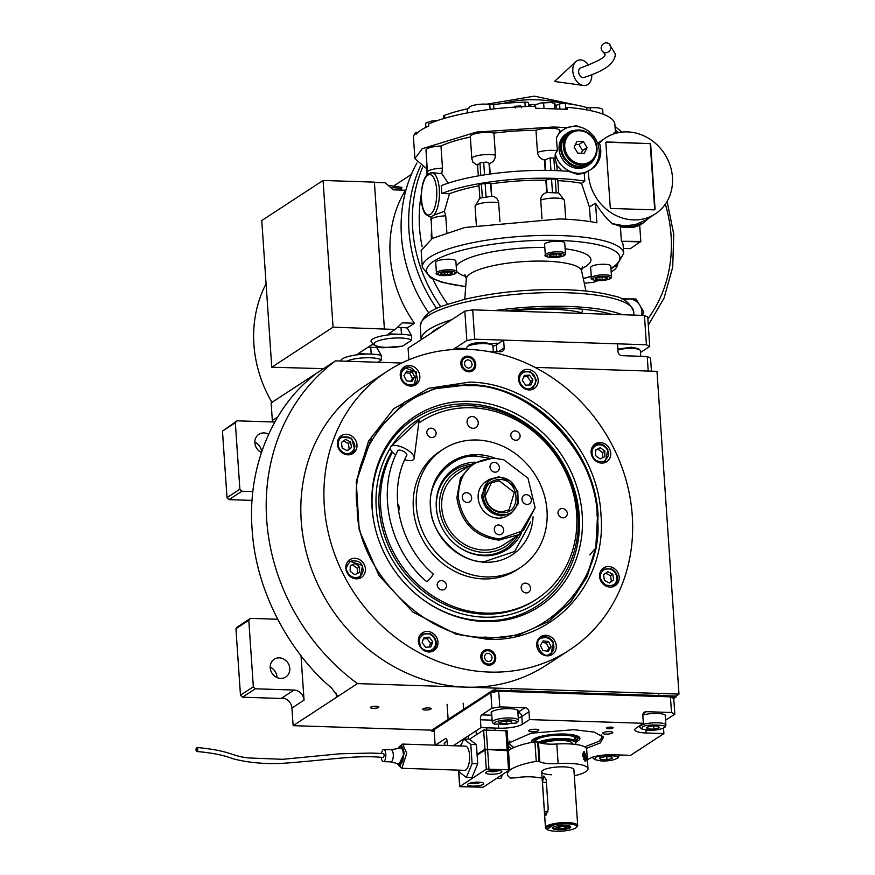 <?xml version="1.0" encoding="UTF-8"?>
<svg xmlns="http://www.w3.org/2000/svg" width="875" height="875" viewBox="0 0 875 875"><rect width="100%" height="100%" fill="white"/><g stroke="black" fill="none" stroke-linecap="round" stroke-linejoin="round"><path stroke-width="1.31" d="M272.322 421.969A10.095 9.023 56.8 0 0 272.333 420.514L271.13 402.916L335.453 360.872A203.864 182.273 56.8 0 0 357.448 683.605L678.989 694.083L656.983 371.339L534.964 367.369M301.011 655.714L304.041 700.131A10.095 9.023 -123.2 0 0 294.044 690.047L281.936 697.966A10.095 9.023 56.8 0 1 291.933 708.05L293.136 725.659L431.747 730.166L493.041 690.102L675.959 696.062L678.989 694.083M401.756 363.027L335.453 360.872M376.261 706.234A4.244 1.006 -3.9 0 1 378.897 706.989A4.244 1.006 -3.9 0 1 373.078 708.312A4.244 1.006 -3.9 0 1 370.442 707.569A4.244 1.006 -3.9 0 1 376.261 706.234M428.52 707.941A4.244 1.006 -3.9 0 1 431.156 708.695A4.244 1.006 -3.9 0 1 425.337 710.019A4.244 1.006 -3.9 0 1 422.702 709.264A4.244 1.006 -3.9 0 1 428.52 707.941M293.136 725.659L357.448 683.605M294.044 690.047L255.336 688.789L242.473 697.2L240.472 695.188L253.334 686.777L248.806 620.266L250.534 618.373L277.648 619.259M284.977 698.589L242.473 697.2M240.472 695.188L235.944 628.677L237.672 626.784L250.534 618.373M252.087 500.402L229.009 499.647L241.872 491.236L252.886 491.597M229.009 499.647L227.008 497.623L222.469 431.123L237.07 420.82L274.783 422.045M268.592 434.241A10.598 9.472 56.8 0 0 263.966 432.917A10.598 9.472 56.8 0 0 258.869 434.317A10.598 9.472 56.8 0 0 254.942 443.647A10.598 9.472 56.8 0 0 261.406 452.484M237.07 420.82L235.331 422.713L239.87 489.223L241.872 491.236M336.306 693.23L336.58 697.255L337.28 695.713L331.373 687.816C291.834 654.719 255.85 593.742 252.109 529.167C247.034 464.516 274.969 407.236 310.286 378.459L315.35 374.073M279.3 657.858A10.598 9.472 56.8 0 0 274.203 659.258A10.598 9.472 56.8 0 0 270.78 670.655A10.598 9.472 56.8 0 0 280.7 678.398A10.598 9.472 56.8 0 0 285.797 676.998A10.598 9.472 56.8 0 0 289.22 665.591A10.598 9.472 56.8 0 0 279.3 657.858M253.334 686.777L255.336 688.789M276.959 677.523A10.598 9.472 56.8 0 0 270.178 667.144M235.944 628.677L248.806 620.266M261.603 451.905A10.598 9.472 56.8 0 0 254.844 442.203M227.008 497.623L239.87 489.223M222.469 431.123L235.331 422.713M469.514 382.134C534.953 382.495 597.964 446.042 600.961 514.686C607.337 583.439 552.727 643.169 487.047 639.253L456.006 634.156L412.869 612.052L378.984 575.597L359.188 529.944L356.256 481.556L368.583 441.087L393.717 408.734L428.728 388.292L469.514 382.134M356.18 482.202L372.159 435.936L404.972 401.866L434.908 388.402L468.103 384.541C532.809 384.902 595.131 447.748 598.095 515.638L596.4 547.302L587.125 576.691L570.828 601.967L548.559 621.502L518.623 634.966L485.439 638.827L455.295 633.938M594.737 549.139L589.728 554.761M387.166 371.306L364.087 386.4A166.523 148.892 56.8 0 0 310.253 565.556A166.523 148.892 56.8 0 0 466.2 687.148A166.523 148.892 56.8 0 0 546.317 665.164L569.395 650.081A166.523 148.892 56.8 0 0 623.23 470.914A166.523 148.892 56.8 0 0 467.283 349.322A166.523 148.892 56.8 0 0 387.166 371.306A166.523 148.892 56.8 0 0 333.331 550.473A166.523 148.892 56.8 0 0 489.278 672.066A166.523 148.892 56.8 0 0 569.395 650.081M467.742 356.169A8.072 7.219 -123.2 0 1 475.311 362.064A8.072 7.219 -123.2 0 1 472.697 370.748A8.072 7.219 -123.2 0 1 468.814 371.82A8.072 7.219 -123.2 0 1 461.256 365.925A8.072 7.219 -123.2 0 1 463.859 357.241A8.072 7.219 -123.2 0 1 467.742 356.169M487.747 649.567A8.072 7.219 -123.2 0 1 495.305 655.462A8.072 7.219 -123.2 0 1 492.702 664.147A8.072 7.219 -123.2 0 1 488.819 665.219A8.072 7.219 -123.2 0 1 481.25 659.323A8.072 7.219 -123.2 0 1 483.864 650.639A8.072 7.219 -123.2 0 1 487.747 649.567M527.68 369.392A10.598 9.472 56.8 0 0 522.583 370.792A10.598 9.472 56.8 0 0 519.159 382.2A10.598 9.472 56.8 0 0 529.08 389.933A10.598 9.472 56.8 0 0 534.177 388.533A10.598 9.472 56.8 0 0 537.6 377.136A10.598 9.472 56.8 0 0 527.68 369.392M600.228 442.564A10.598 9.472 56.8 0 0 595.131 443.953A10.598 9.472 56.8 0 0 591.708 455.361A10.598 9.472 56.8 0 0 601.628 463.094A10.598 9.472 56.8 0 0 606.725 461.694A10.598 9.472 56.8 0 0 610.148 450.297A10.598 9.472 56.8 0 0 600.228 442.564M608.683 566.552A10.598 9.472 56.8 0 0 603.586 567.952A10.598 9.472 56.8 0 0 600.152 579.359A10.598 9.472 56.8 0 0 610.083 587.092A10.598 9.472 56.8 0 0 615.18 585.692A10.598 9.472 56.8 0 0 618.603 574.295A10.598 9.472 56.8 0 0 608.683 566.552M545.803 635.305A10.598 9.472 56.8 0 0 540.706 636.705A10.598 9.472 56.8 0 0 537.283 648.112A10.598 9.472 56.8 0 0 547.203 655.845A10.598 9.472 56.8 0 0 552.3 654.445A10.598 9.472 56.8 0 0 555.734 643.048A10.598 9.472 56.8 0 0 545.803 635.305M427.481 631.455A10.598 9.472 56.8 0 0 422.384 632.855A10.598 9.472 56.8 0 0 418.961 644.252A10.598 9.472 56.8 0 0 428.881 651.995A10.598 9.472 56.8 0 0 433.978 650.595A10.598 9.472 56.8 0 0 437.402 639.188A10.598 9.472 56.8 0 0 427.481 631.455M354.933 558.294A10.598 9.472 56.8 0 0 349.836 559.694A10.598 9.472 56.8 0 0 346.413 571.091A10.598 9.472 56.8 0 0 356.333 578.834A10.598 9.472 56.8 0 0 361.43 577.434A10.598 9.472 56.8 0 0 364.853 566.027A10.598 9.472 56.8 0 0 354.933 558.294M346.478 434.295A10.598 9.472 56.8 0 0 341.381 435.695A10.598 9.472 56.8 0 0 337.958 447.092A10.598 9.472 56.8 0 0 347.878 454.836A10.598 9.472 56.8 0 0 352.975 453.436A10.598 9.472 56.8 0 0 356.398 442.028A10.598 9.472 56.8 0 0 346.478 434.295M409.358 365.542A10.598 9.472 56.8 0 0 404.25 366.942A10.598 9.472 56.8 0 0 400.827 378.339A10.598 9.472 56.8 0 0 410.758 386.083A10.598 9.472 56.8 0 0 415.855 384.683A10.598 9.472 56.8 0 0 419.278 373.286A10.598 9.472 56.8 0 0 409.358 365.542M473.058 428.291A6.059 5.414 56.8 0 0 475.967 427.492A6.059 5.414 56.8 0 0 477.925 420.984A6.059 5.414 56.8 0 0 472.259 416.555A6.059 5.414 56.8 0 0 469.35 417.353A6.059 5.414 56.8 0 0 467.392 423.872A6.059 5.414 56.8 0 0 473.058 428.291M533.072 516.786A55.508 49.634 -123.2 0 1 512.061 554.925A55.508 49.634 -123.2 0 1 460.042 554.728A55.508 49.634 -123.2 0 1 430.358 506.8A55.508 49.634 -123.2 0 1 451.314 462.011A55.508 49.634 -123.2 0 1 494.703 458.073M418.753 423.008A105.973 94.752 -123.2 0 1 419.158 422.734L420.678 421.75A105.973 94.752 56.8 0 1 519.98 422.144A105.973 94.752 56.8 0 1 576.647 513.636A105.973 94.752 -123.2 0 1 536.637 599.145A105.973 94.752 -123.2 0 1 437.336 598.752A105.973 94.752 -123.2 0 1 380.669 507.259A105.973 94.752 56.8 0 1 392.459 452.211M420.678 421.75A105.973 94.752 56.8 0 0 418.742 423.052M547.017 510.595A70.645 63.164 -123.2 0 1 520.341 567.602A70.645 63.164 -123.2 0 1 454.136 567.339A70.645 63.164 -123.2 0 1 416.358 506.341A70.645 63.164 56.8 0 1 443.034 449.334A70.645 63.164 56.8 0 1 509.228 449.597A70.645 63.164 56.8 0 1 547.017 510.595M520.341 567.602L517.311 569.581A70.645 63.164 -123.2 0 1 451.117 569.319A70.645 63.164 -123.2 0 1 413.328 508.32A70.645 63.164 56.8 0 1 440.005 451.314L443.034 449.334M510.792 435.433A5.042 4.517 56.8 0 0 520.122 435.739A5.042 4.517 56.8 0 0 510.792 435.433M426.803 432.698A5.042 4.517 56.8 0 0 436.133 433.005A5.042 4.517 56.8 0 0 426.803 432.698M398.508 510.902A5.042 4.517 56.8 0 0 397.709 504.339M437.194 585.156A5.042 4.517 56.8 0 0 446.523 585.462A5.042 4.517 56.8 0 0 437.194 585.156M521.183 587.891A5.042 4.517 56.8 0 0 530.523 588.197A5.042 4.517 56.8 0 0 523.086 583.822A5.042 4.517 56.8 0 0 521.183 587.891M557.988 513.034A5.042 4.517 56.8 0 0 567.317 513.33A5.042 4.517 56.8 0 0 557.988 513.034M597.067 515.342C598.194 453.338 527.527 382.08 468.573 385.766C408.866 378.219 347.616 445.178 357.219 507.533C356.103 569.538 426.759 640.795 485.712 637.109C545.431 644.656 606.67 577.697 597.067 515.342M548.253 621.698L570.402 602.153L586.589 576.92L595.82 547.597L597.483 516.031C594.53 448.153 532.208 385.295 467.491 384.934L434.47 388.752L404.666 402.073M484.652 621.534A113.619 101.587 56.8 0 0 582.214 514.861A113.619 101.587 56.8 0 0 469.634 401.341A113.619 101.587 -123.2 0 0 375.288 528.445A113.619 101.587 -123.2 0 0 420.7 597.92A113.619 101.587 -123.2 0 0 484.652 621.534M375.364 528.773A111.902 100.056 -123.2 0 1 468.377 403.9A111.902 100.056 -123.2 0 1 579.25 515.703A111.902 100.056 -123.2 0 1 483.164 620.78A111.902 100.056 -123.2 0 1 420.427 597.712M390.37 448.077A109.123 97.562 -123.2 0 0 390.961 557.331A109.123 97.562 -123.2 0 0 484.356 617.181A109.123 97.562 56.8 0 0 578.047 514.719A109.123 97.562 56.8 0 0 469.941 405.694A109.123 97.562 -123.2 0 0 391.902 445.659M391.891 451.544A105.973 94.752 -123.2 0 0 393.958 556.927A105.973 94.752 -123.2 0 0 484.148 614.13A105.973 94.752 56.8 0 0 535.128 600.141L536.637 599.145M596.17 445.408C592.08 447.956 591.019 451.73 592.977 456.717C594.464 460.655 598.194 462.153 604.177 461.234C608.606 457.242 609.667 453.48 607.37 449.925C604.494 445.375 600.764 443.866 596.17 445.408M603.269 463.006L605.238 462.066L607.895 449.761C604.647 444.533 600.403 442.816 595.164 444.631L592.55 446.6M604.811 456.706L604.887 451.095L600.261 447.716L595.536 449.936L595.448 455.547L600.086 458.938L604.811 456.706M604.887 451.095L602.623 452.583L597.986 449.192L595.525 450.352M602.547 457.778L602.623 452.583M600.261 447.716L597.986 449.192M611.559 569.636C606.736 567.777 603.192 569.045 600.928 573.442C599.102 576.855 600.688 580.705 605.686 585.003C611.822 586.327 615.366 585.058 616.317 581.197C617.597 576.319 616.011 572.458 611.559 569.636M611.723 587.005L613.692 586.064L616.908 582.028C618.417 576.461 616.623 572.075 611.516 568.881L602.645 569.166L600.994 570.598M609.481 582.958L613.67 579.862L612.817 574.219L607.775 571.681L603.575 574.777L604.428 580.409L609.481 582.958M613.67 579.862L611.395 581.35L610.542 575.706L605.653 573.245M609.328 582.881L611.395 581.35M612.817 574.219L610.542 575.706M402.106 379.706C404.972 384.256 408.702 385.766 413.295 384.223C423.27 382.998 412.42 361.55 405.289 368.397C401.209 370.945 400.148 374.719 402.106 379.706M412.388 385.984L414.367 385.055L416.719 372.203L404.294 367.609L401.669 369.589M412.07 371.788L406.667 371.12L403.9 375.637L406.525 380.833L411.928 381.5L414.695 376.972L412.07 371.788L409.806 373.264L405.661 372.75M414.695 376.972L412.431 378.459L409.806 373.264M410.659 381.347L412.431 378.459M358.881 576.964C362.961 574.416 364.033 570.653 362.075 565.655C360.588 561.728 356.858 560.219 350.875 561.137C346.445 565.13 345.384 568.903 347.681 572.447C350.547 577.008 354.288 578.517 358.881 576.964M357.973 578.736L359.942 577.795L362.6 565.491L348.895 560.908L347.255 562.33M350.241 565.677L350.153 571.288L354.791 574.667L359.516 572.436L359.592 566.825L354.966 563.445L350.241 565.677M354.966 563.445L350.23 566.092M359.592 566.825L357.328 568.312L352.691 564.933M357.252 573.508L357.328 568.312M552.945 642.677C550.069 638.116 546.339 636.617 541.745 638.159C531.781 639.373 542.631 660.833 549.752 653.986C553.842 651.438 554.903 647.664 552.945 642.677M548.844 655.758L550.823 654.817L553.47 642.513C550.222 637.273 545.978 635.567 540.75 637.372L538.125 639.352M542.97 650.595L548.373 651.263L551.152 646.734L548.527 641.55L543.123 640.883L540.345 645.4L542.97 650.595M548.527 641.55L546.252 643.027L542.117 642.523M551.152 646.734L548.877 648.222L546.252 643.027M547.116 651.109L548.877 648.222M519.936 376.283C518.645 381.161 520.231 385.022 524.683 387.844C528.15 390.119 531.694 388.85 535.314 384.038C535.948 377.727 534.362 373.866 530.556 372.477C525.733 370.628 522.189 371.897 519.936 376.283M530.72 389.845L532.689 388.905L536.441 380.155L530.513 371.722L521.642 372.006L520.002 373.439M532.952 379.848L529.55 375.112L524.212 375.43L522.288 380.483L525.689 385.208L531.027 384.891L532.952 379.848L530.688 381.325L527.275 376.6L523.688 376.819M529.55 375.112L527.275 376.6M529.288 384.989L530.688 381.325M343.481 452.747C348.305 454.595 351.848 453.327 354.113 448.941C355.939 445.528 354.353 441.667 349.366 437.369C343.23 436.056 339.686 437.325 338.734 441.175C337.444 446.064 339.03 449.914 343.481 452.747M349.519 454.738L351.488 453.808L354.714 449.761L351.652 438.233L340.452 436.909L338.8 438.342M345.57 439.414L341.381 442.509L342.234 448.153L347.277 450.702L351.466 447.606L350.613 441.962L345.57 439.414M350.613 441.962L348.348 443.45L343.448 440.978M351.466 447.606L349.202 449.083L348.348 443.45M347.123 450.625L349.202 449.083M435.116 646.1C436.395 641.211 434.82 637.361 430.369 634.528C426.891 632.264 423.347 633.533 419.738 638.334C419.103 644.656 420.678 648.506 424.484 649.906C429.308 651.755 432.852 650.486 435.116 646.1M430.522 651.897L432.491 650.956L435.706 646.92C437.227 641.353 435.422 636.978 430.314 633.773L421.444 634.069L419.803 635.502M422.089 642.534L425.502 647.259L430.828 646.942L432.764 641.9L429.352 637.175L424.014 637.492L422.089 642.534M429.352 637.175L427.088 638.662L423.489 638.87M432.764 641.9L430.489 643.388L427.088 638.662M429.089 647.052L430.489 643.388M483.492 650.902A8.072 7.219 -123.2 0 1 486.992 650.059A8.072 7.219 56.8 0 1 494.473 655.725A8.072 7.219 56.8 0 1 492.308 664.388M488.742 664.092A6.913 6.18 -123.2 0 1 481.895 657.191A6.913 6.18 -123.2 0 1 487.823 650.705A6.913 6.18 56.8 0 1 494.67 657.606A6.913 6.18 56.8 0 1 488.742 664.092M487.998 653.286A4.244 3.795 56.8 0 0 488.556 661.5A4.244 3.795 56.8 0 0 487.998 653.286M463.488 357.492A8.072 7.219 56.8 0 1 466.987 356.661A8.072 7.219 -123.2 0 1 474.469 362.327A8.072 7.219 -123.2 0 1 472.314 370.989M467.819 357.295A6.913 6.18 -123.2 0 1 474.666 364.208A6.913 6.18 -123.2 0 1 468.738 370.694A6.913 6.18 56.8 0 1 461.891 363.781A6.913 6.18 56.8 0 1 467.819 357.295M468.562 368.102A4.244 3.795 56.8 0 0 468.005 359.888A4.244 3.795 56.8 0 0 468.562 368.102M482.88 495.523C484.695 506.844 491.028 513.231 501.878 514.686C524.836 516.578 522.145 477.116 499.341 477.52C488.644 478.275 483.164 484.269 482.88 495.523M481.567 495.742C483.481 507.653 490.153 514.38 501.561 515.911L511.273 513.242L518.142 503.902L517.803 491.531L510.398 481.086L498.903 476.788L489.191 479.456L481.567 495.742M501.747 512.728C492.034 511.427 486.369 505.717 484.75 495.589C485.002 485.516 489.902 480.145 499.472 479.478C519.87 479.117 522.277 514.423 501.747 512.728M501.298 511.995C492.166 510.77 486.828 505.4 485.297 495.863L491.4 482.836L499.166 480.703L514.292 492.494L509.064 509.863L501.298 511.995M458.314 497.317C462.262 521.916 476.022 535.784 499.581 538.934L523.37 530.589L535.139 507.719L527.997 478.198L503.814 459.812L494.08 458.216C470.838 459.845 458.916 472.883 458.314 497.317M503.814 459.812L493.27 457.997L472.872 463.586L460.414 478.067L456.87 497.798C460.895 522.823 474.895 536.933 498.87 540.148L519.269 534.548L535.139 507.719M467.294 502.491A5.042 4.517 56.8 0 0 471.352 496.398A5.042 4.517 56.8 0 0 464.198 493.38A5.042 4.517 56.8 0 0 467.294 502.491M499.297 534.756A5.042 4.517 56.8 0 0 503.355 528.664A5.042 4.517 56.8 0 0 496.202 525.645A5.042 4.517 56.8 0 0 499.297 534.756M527.023 504.438A5.042 4.517 56.8 0 0 531.081 498.345A5.042 4.517 56.8 0 0 523.928 495.327A5.042 4.517 56.8 0 0 527.023 504.438M495.031 472.172A5.042 4.517 56.8 0 0 499.089 466.08A5.042 4.517 56.8 0 0 491.936 463.061A5.042 4.517 56.8 0 0 495.031 472.172M489.191 479.456L485.778 481.677A20.18 18.047 56.8 0 0 479.259 503.398A20.18 18.047 56.8 0 0 498.159 518.131A20.18 18.047 56.8 0 0 507.872 515.473L511.273 513.242M489.027 458.095L477.345 456.302C452.32 453.141 426.661 481.195 430.686 507.325C430.216 533.312 459.823 563.172 484.531 561.619L514.686 551.48L530.775 521.959M476.514 455.667A55.508 49.634 56.8 0 0 450.472 462.569M475.245 462.175A48.267 43.159 -123.2 0 0 437.664 516.195A48.267 43.159 -123.2 0 0 456.958 545.705A48.267 43.159 -123.2 0 0 484.127 555.734A48.267 43.159 56.8 0 0 521.5 532.952M518.186 535.259A46.955 41.978 -123.2 0 1 482.978 555.155A46.955 41.978 -123.2 0 1 456.75 545.552M437.719 516.436A46.955 41.978 -123.2 0 1 471.789 464.297M468.617 466.375A44.811 40.064 -123.2 0 0 440.114 512.597A44.811 40.064 -123.2 0 0 483.897 552.388A44.811 40.064 56.8 0 0 515.003 537.337M472.872 463.586L457.745 473.484A42.394 37.898 -123.2 0 0 444.041 519.083A42.394 37.898 -123.2 0 0 483.733 550.036A42.394 37.898 56.8 0 0 504.131 544.447L519.269 534.548M466.791 348.534L455.109 348.152L452.955 349.562L466.834 340.484L464.833 311.15L472.708 309.848L644.427 315.438L647.752 317.1L649.753 346.445L646.428 344.772L474.709 339.183L466.834 340.484M492.942 346.369A18.167 4.32 176.1 0 0 496.442 344.827L496.912 351.619M648.222 371.055L647.227 356.508L622.027 355.688A4.036 3.609 -123.2 0 1 618.023 351.662L617.498 343.831L503.639 340.123L496.442 344.827M651.438 371.164L650.552 358.181L647.227 356.508M455.109 348.152L455.197 349.431M503.639 340.123L504.164 347.944A4.036 3.609 -123.2 0 1 500.708 351.739L487.102 351.302M617.848 349.059L631.488 347.233L638.258 348.633L639.92 350A13.125 3.117 -3.9 0 1 640.369 350.733L640.752 356.3M617.914 350.033A13.125 3.117 -3.9 0 1 632.198 348.403A13.125 3.117 -3.9 0 1 639.92 350M466.845 349.311L466.736 347.714A13.125 3.117 -3.9 0 1 467.075 346.927L469.077 344.914C472.358 343.23 477.334 342.409 484.028 342.431L490.798 343.831L492.461 345.188A13.125 3.117 -3.9 0 1 492.909 345.931L493.292 351.498M467.075 346.927A13.125 3.117 -3.9 0 1 467.688 346.423A13.125 3.117 -3.9 0 1 484.739 343.602A13.125 3.117 -3.9 0 1 492.461 345.188M507.981 743.356L531.048 733.217L573.847 729.673L594.18 732.102L603.586 737.198L600.327 742.93L586.392 748.366M602.973 736.258L599.047 741.245M512.903 747.119L508.331 742.711M435.137 745.139L434.087 729.663L490.842 692.562L498.706 691.261L670.425 696.85L673.761 698.523L674.822 714.164L671.497 712.502L670.425 696.85M490.842 692.562L491.903 708.214L481.688 714.886A4.036 1.531 91.9 0 0 480.441 719.786L480.977 727.617L498.706 728.197L498.52 725.397M435.4 745.15L445.364 738.631A4.036 1.531 91.9 0 1 445.769 738.511A4.036 1.531 91.9 0 1 447.147 741.552L447.42 745.544M453.261 745.73L480.977 727.617M498.706 691.261L499.778 706.913L491.903 708.214M499.778 706.913L524.967 707.733A4.036 3.609 -123.2 0 1 528.97 711.769L521.784 716.461A18.167 4.32 -3.9 0 1 518.273 718.003M643.092 713.781L646.297 711.681A4.036 3.609 -123.2 0 0 642.83 715.477L643.366 723.297L529.506 719.589L528.97 711.769M646.297 711.681L671.497 712.502M674.822 714.164L665.558 720.223M587.387 759.883L589.258 758.669A18.167 4.32 -3.9 0 1 612.872 754.764L630.602 755.333L663.895 733.567L663.512 727.934M447.136 741.344A13.628 3.237 176.1 0 0 444.216 743.597A13.628 3.237 176.1 0 0 444.773 744.439M611.045 727.125A3.336 0.787 176.1 0 0 606.473 728.175A3.336 0.787 176.1 0 0 608.552 728.766A3.336 0.787 176.1 0 0 613.123 727.716A3.336 0.787 176.1 0 0 611.045 727.125M663.895 733.567L646.166 732.998A18.167 4.32 -3.9 0 1 634.845 729.783A18.167 4.32 -3.9 0 1 636.18 728L643.366 723.297M529.506 719.589L522.32 724.292A18.167 4.32 -3.9 0 1 498.706 728.197M511.448 748.759L508.167 746.102M609.613 731.653A5.042 1.203 176.1 0 0 602.689 733.228A5.042 1.203 176.1 0 0 605.839 734.125A5.042 1.203 176.1 0 0 612.763 732.539A5.042 1.203 176.1 0 0 609.613 731.653M535.708 729.247A5.042 1.203 176.1 0 0 528.784 730.822A5.042 1.203 176.1 0 0 531.923 731.719A5.042 1.203 176.1 0 0 538.847 730.133A5.042 1.203 176.1 0 0 535.708 729.247M508.266 750.356A5.042 1.203 176.1 0 0 508.889 749.722A5.042 1.203 176.1 0 0 508.386 749.252M517.869 711.988A13.628 3.237 176.1 0 0 518.306 711.08A13.628 3.237 176.1 0 0 509.83 708.662A13.628 3.237 176.1 0 0 491.127 712.928A13.628 3.237 176.1 0 0 491.684 713.77M665.328 716.789A13.628 3.237 176.1 0 0 665.766 715.881A13.628 3.237 176.1 0 0 657.278 713.464A13.628 3.237 176.1 0 0 642.819 715.05M584.642 746.845L598.795 741.409L584.642 746.845L598.795 741.409L601.836 738.434L601.223 734.803M601.847 738.434L598.795 741.409L602.558 737.034A47.436 11.287 176.1 0 0 602.875 736.137A47.436 11.287 176.1 0 1 602.558 737.034A47.436 11.287 176.1 0 0 602.875 736.137M508.419 742.58A47.436 11.287 176.1 0 0 508.856 743.422A47.436 11.287 176.1 0 1 508.419 742.58A47.436 11.287 176.1 0 0 508.856 743.422L513.877 747.567M575.477 737.833A20.18 4.802 -3.9 0 1 575.422 737.909A20.18 4.802 -3.9 0 0 575.477 737.833A20.18 4.802 -3.9 0 1 575.422 737.909A20.18 4.802 -3.9 0 1 574.241 738.97A20.18 4.802 -3.9 0 0 575.422 737.909A20.18 4.802 -3.9 0 1 574.241 738.97M509.873 741.038L509.753 744.712L508.856 743.422L509.753 744.712L509.873 741.038L509.753 744.712M576.045 741.847A24.303 5.786 176.1 0 0 578.167 740.742A24.303 5.786 -3.9 0 0 579.731 737.712A24.303 5.786 -3.9 0 1 578.167 740.742A24.303 5.786 176.1 0 1 576.045 741.847A24.303 5.786 176.1 0 0 578.167 740.742A24.303 5.786 -3.9 0 0 579.731 737.712A24.303 5.786 -3.9 0 0 558.764 734.059A24.303 5.786 -3.9 0 0 533.214 739.277A24.303 5.786 176.1 0 0 531.552 740.994A24.303 5.786 176.1 0 1 533.214 739.277A24.303 5.786 -3.9 0 1 558.764 734.059A24.303 5.786 -3.9 0 1 579.731 737.712A24.303 5.786 -3.9 0 0 558.764 734.059A24.303 5.786 -3.9 0 0 533.214 739.277A24.303 5.786 176.1 0 0 531.552 740.994A24.303 5.786 176.1 0 0 531.683 742.372A24.303 5.786 176.1 0 1 531.552 740.994A24.303 5.786 176.1 0 0 531.683 742.372M533.87 741.956L532.711 740.677A23.384 5.567 -3.9 0 1 532.295 739.987A23.384 5.567 -3.9 0 0 532.711 740.677A23.384 5.567 -3.9 0 1 532.295 739.987M578.867 736.816A23.384 5.567 -3.9 0 1 578.55 737.559A23.384 5.567 -3.9 0 0 578.867 736.816A23.384 5.567 -3.9 0 1 578.55 737.559L577.205 739.506A21.875 5.206 -3.9 0 1 575.969 740.644A21.875 5.206 -3.9 0 0 577.205 739.506A21.875 5.206 -3.9 0 1 575.969 740.644M577.205 739.506A21.875 5.206 -3.9 0 0 561.673 734.606A21.875 5.206 -3.9 0 0 535.456 739.353A21.875 5.206 176.1 0 0 533.969 741.934A21.875 5.206 176.1 0 1 535.456 739.353A21.875 5.206 -3.9 0 1 561.673 734.606A21.875 5.206 -3.9 0 1 577.205 739.506L578.55 737.559L577.205 739.506A21.875 5.206 -3.9 0 0 561.673 734.606A21.875 5.206 -3.9 0 0 535.456 739.353A21.875 5.206 176.1 0 0 533.969 741.934M575.116 744.384A19.819 4.714 176.1 0 0 575.706 743.487L576.012 742.492A20.18 4.802 176.1 0 0 576.056 742.055L575.827 738.631A20.18 4.802 -3.9 0 0 559.388 735.044A20.18 4.802 -3.9 0 0 537.02 739.397A20.18 4.802 176.1 0 0 535.555 741.388A20.18 4.802 176.1 0 1 537.02 739.397A20.18 4.802 -3.9 0 1 559.388 735.044A20.18 4.802 -3.9 0 1 575.827 738.631A20.18 4.802 -3.9 0 0 559.388 735.044A20.18 4.802 -3.9 0 0 537.02 739.397A20.18 4.802 176.1 0 0 535.555 741.388L535.577 741.683M434.197 731.227L431.812 731.15L493.106 691.075L676.025 697.036L673.761 698.523M431.812 731.15L431.747 730.166M676.025 697.036L675.959 696.062M493.106 691.075L493.041 690.102M516.086 723.111C518.011 721.383 515.911 720.333 509.764 719.939C503.07 719.917 498.094 720.738 494.812 722.411L494.364 724.194L516.086 723.111L518.087 721.098A13.125 3.117 176.1 0 0 518.438 720.311A13.125 3.117 176.1 0 0 510.267 717.981A13.125 3.117 176.1 0 0 493.216 720.803A13.125 3.117 176.1 0 0 492.253 722.094A13.125 3.117 176.1 0 0 492.702 722.827L494.364 724.194M506.417 724.347L511.919 722.969L510.956 721.383L504.492 721.175L498.991 722.553L499.953 724.139L506.417 724.347L506.198 721.23M499.953 724.139L499.822 722.345M616.634 758.581C625.537 755.355 596.695 754.414 595.35 757.892L594.912 759.664L601.683 761.053C608.366 761.086 613.353 760.255 616.634 758.581L618.625 756.569A13.125 3.117 176.1 0 0 618.975 755.781A13.125 3.117 176.1 0 0 618.395 754.939M592.922 757.072A13.125 3.117 176.1 0 0 592.802 757.564A13.125 3.117 176.1 0 0 593.25 758.297L594.912 759.664M605.03 756.645L599.528 758.023L600.491 759.609L606.955 759.828L612.456 758.439L611.494 756.853L605.03 756.645M606.955 759.828L606.747 756.7M600.491 759.609L600.37 757.816M648.594 730.384C655.288 730.417 660.264 729.586 663.545 727.913L665.547 725.9A13.125 3.117 176.1 0 0 665.886 725.113A13.125 3.117 176.1 0 0 655.2 722.772A13.125 3.117 176.1 0 0 640.664 725.605A13.125 3.117 176.1 0 0 639.712 726.895A13.125 3.117 176.1 0 0 640.161 727.628L641.823 728.995L648.594 730.384M663.545 727.913C672.448 724.686 643.606 723.745 642.272 727.223L641.823 728.995M651.941 725.977L646.439 727.355L647.402 728.941L653.866 729.159L659.378 727.781L658.416 726.184L651.941 725.977M653.866 729.159L653.658 726.031M647.402 728.941L647.281 727.147M576.056 742.055A20.18 4.802 176.1 0 0 560.864 738.445A20.18 4.802 176.1 0 0 538.366 742.208M572.152 744.078L572.097 743.312A16.144 3.839 176.1 0 0 562.045 740.458A16.144 3.839 176.1 0 0 542.052 743.367M575.706 743.487A19.819 4.714 176.1 0 0 562.57 739.528A19.819 4.714 176.1 0 0 539.733 742.766M640.489 352.505L649.753 346.445M491.061 344.05A6.858 1.63 -3.9 0 1 498.356 343.241A6.858 1.63 -3.9 0 1 498.827 343.262M646.428 344.772L644.427 315.438M474.709 339.183L472.708 309.848M464.833 311.15L408.089 348.239L408.877 359.822M610.827 47.141A5.042 4.725 -53.2 0 0 603.75 43.575A5.042 4.725 -53.2 0 0 602.973 51.833A5.042 4.725 -53.2 0 0 610.827 47.141M602.973 51.833L605.041 54.272C601.989 54.261 614.72 55.048 580.77 67.889A5.042 3.489 72.5 0 0 578.648 72.1A5.042 3.489 72.5 0 0 583.811 77.514C594.114 74.298 602.022 70.667 607.523 66.62C613.2 61.972 615.727 57.619 615.114 53.583L609.022 43.75M588.623 65.155A13.125 9.078 72.5 0 0 575.848 61.666A13.125 9.078 72.5 0 0 572.808 71.148A13.125 9.078 72.5 0 0 583.341 85.444A13.125 9.078 72.5 0 0 591.795 74.747M406.788 455.306C387.264 491.531 398.978 544.819 433.212 573.978A5.042 0.667 131.5 0 1 431.102 577.358A5.042 0.667 131.5 0 1 427.077 581.361A5.042 0.667 131.5 0 1 426.53 581.547C389.025 549.544 376.086 491.247 397.797 450.723A5.042 2.013 -152.9 0 1 398.114 450.384A5.042 2.013 -152.9 0 1 403.703 451.489A5.042 2.013 -152.9 0 1 406.788 455.306A5.042 2.013 -152.9 0 1 406.47 455.656M404.72 459.659A13.125 5.228 -152.9 0 0 413.153 459.867A13.125 5.228 -152.9 0 0 414.192 458.27A13.125 5.228 -152.9 0 0 405.147 448.602A13.125 5.228 -152.9 0 0 391.431 446.163A13.125 5.228 -152.9 0 0 391.059 446.447A13.125 5.228 -152.9 0 0 395.708 455.098M542.445 782.348L544.447 811.694L545.923 815.314L548.231 809.211L546.23 779.877L543.802 776.048L542.445 782.348L546.405 782.48M555.986 831.25A15.137 3.598 176.1 0 0 576.363 827.422A15.137 3.598 176.1 0 0 567.328 823.834A15.137 3.598 176.1 0 0 549.598 826.142L546.656 826.077L546.667 828.056A15.137 3.598 176.1 0 0 547.072 829.423A15.137 3.598 176.1 0 0 555.986 831.25M576.363 827.422L577.27 826.438A16.144 3.839 176.1 0 0 577.697 825.464A16.144 3.839 176.1 0 0 567.645 822.609A16.144 3.839 176.1 0 0 546.656 826.077A16.144 3.839 176.1 0 0 545.475 827.663A16.144 3.839 176.1 0 0 546.033 828.57L547.072 829.423M550.43 826.164A8.072 3.062 -88.1 0 0 550.386 826.197A8.072 3.062 -88.1 0 0 548.997 828.133L551.917 826.219L549.598 826.142M548.997 828.133L546.667 828.056M570.052 827.816A9.078 2.166 176.1 0 0 570.719 826.919A9.078 2.166 176.1 0 0 563.314 825.3A9.078 2.166 176.1 0 0 553.252 827.269A9.078 2.166 176.1 0 0 552.595 828.155A9.078 2.166 176.1 0 0 559.989 829.773A9.078 2.166 176.1 0 0 570.052 827.816M568.652 827.772C569.964 826.623 568.575 825.934 564.495 825.683L554.367 828.483L558.819 829.391L568.652 827.772L570.106 826.219M553.098 827.378L554.367 828.483M557.047 827.991L559.913 828.68L564.517 828.231L566.267 827.094L563.402 826.394L558.797 826.842L557.047 827.991M559.913 828.68L559.781 826.755M564.517 828.231L564.408 826.645M565.447 253.564L564.725 242.998A10.095 2.406 176.1 0 0 558.436 241.216A10.095 2.406 176.1 0 0 544.589 244.377L545.311 254.931C544.02 256.08 546.263 256.977 552.005 257.633C561.444 257.239 565.928 255.883 565.447 253.564A10.095 2.406 176.1 0 0 559.158 251.77A10.095 2.406 176.1 0 0 545.311 254.931M456.575 271.567L455.864 261.002A10.095 2.406 176.1 0 0 449.575 259.219A10.095 2.406 176.1 0 0 435.717 262.38L436.439 272.934C435.159 274.083 437.391 274.98 443.144 275.636C452.583 275.242 457.067 273.886 456.575 271.567A10.095 2.406 176.1 0 0 450.297 269.784A10.095 2.406 176.1 0 0 436.439 272.934M611.505 276.609L610.783 266.044A10.095 2.406 176.1 0 0 604.494 264.261A10.095 2.406 176.1 0 0 590.647 267.422L591.369 277.988C590.078 279.125 592.32 280.033 598.062 280.689C607.502 280.295 611.986 278.939 611.505 276.609A10.095 2.406 176.1 0 0 605.216 274.827A10.095 2.406 176.1 0 0 591.369 277.988M630.317 248.642L623.339 248.423L630.361 248.664L640.817 241.434L621.491 241.292A100.92 24.008 -3.9 0 1 623.109 245.12L623.678 253.433A100.92 24.008 176.1 0 0 560.82 235.572A100.92 24.008 176.1 0 0 422.297 267.17L430.489 277.747L442.017 282.33L465.73 286.661M621.37 240.8L620.43 227.041A100.92 24.008 -3.9 0 0 619.423 225.969L634.08 226.45L643.442 222.786L648.736 218.214M655.309 213.916A45.413 40.611 56.8 0 0 669.987 165.058A45.413 40.611 56.8 0 0 627.452 131.895A45.413 40.611 56.8 0 0 605.609 137.889A45.413 40.611 56.8 0 0 599.397 143.008A24.227 21.656 -123.2 0 1 591.577 169.105A24.227 21.656 -123.2 0 1 588.361 170.811A45.413 40.611 56.8 0 0 633.456 219.909A45.413 40.611 56.8 0 0 655.309 213.916L646.231 219.855L635.141 224.7L624.378 225.837L612.369 223.661L619.423 225.969M612.369 223.661C607.02 219.363 601.409 212.548 595.558 203.241L596.892 222.808C586.48 220.708 574.087 219.428 559.683 218.947L464.909 227.489L432.381 238.383L421.159 250.534L422.297 267.17M588.361 170.811L584.259 173.48L584.795 181.136L581.503 183.28L589.389 206.905L595.558 203.241M597.647 143.325L605.609 137.889M590.811 169.586A24.227 21.656 56.8 0 0 597.887 144.003L599.397 143.008M431.998 238.591L431.069 216.967L433.803 215.184L444.38 211.334L449.487 193.736A86.8 20.65 -3.9 0 1 479.008 185.828M479.85 198.111L478.964 185.117A4.036 0.963 -3.9 0 1 481.425 184.056L485.133 183.444A4.036 0.963 -3.9 0 1 490.416 183.619L490.886 183.848A86.8 20.65 -3.9 0 1 545.847 180.217L546.306 179.922A4.036 0.963 -3.9 0 1 551.545 179.058L555.286 179.178A4.036 0.963 -3.9 0 1 557.791 179.889L558.677 192.894L564.463 200.397A13.125 3.117 -3.9 0 0 556.292 198.078A13.125 3.117 -3.9 0 0 540.739 200.145L542.008 218.805M557.845 180.633A86.8 20.65 -3.9 0 1 581.503 183.28M584.795 181.136A94.872 22.564 176.1 0 0 441.798 193.495L449.487 193.736M590.527 221.659L589.389 206.905M613.408 224L612.861 224.066M635.141 224.7L632.559 227.434L620.43 227.041M597.887 144.003A24.227 21.656 56.8 0 0 582.881 127.98L576.188 125.716L566.442 127.706A100.92 24.008 176.1 0 0 553.416 127.006L476.35 132.103L422.253 148.706L414.892 158.605L426.683 168.766M614.075 133.798L614.02 133.022L616.438 133.098M617.466 132.847L614.086 132.738L617.52 132.836M414.892 158.605L413.492 138.064A100.92 24.008 -3.9 0 1 415.789 132.409L415.92 134.367A100.92 24.008 -3.9 0 1 428.783 125.956L428.652 124.009A100.92 24.008 -3.9 0 1 535.598 106.312L535.741 108.27L567.47 109.309L567.328 107.352A100.92 24.008 -3.9 0 1 614.873 124.338L615.453 132.77M582.881 127.98A24.227 21.656 56.8 0 0 575.214 126.35A24.227 21.656 56.8 0 0 564.572 128.931A24.227 21.656 56.8 0 0 563.566 129.544A24.227 21.656 56.8 0 0 556.445 137.823L559.628 132.136M649.655 143.347A1.006 0.908 -123.2 0 1 650.661 144.353L655.058 208.906A1.006 0.908 -123.2 0 1 654.194 209.858L611.264 208.458A1.006 0.908 -123.2 0 1 610.258 207.452L605.861 142.898A1.006 0.908 -123.2 0 1 606.725 141.947L649.272 143.598A1.006 0.908 56.8 0 1 650.278 144.605L654.675 209.158A1.006 0.908 56.8 0 1 654.467 209.814M584.259 173.48L577.03 174.202L568.783 171.402A94.872 22.564 -3.9 0 0 441.262 185.664L441.798 193.495M556.445 137.823L557.32 150.752L555.231 153.956A24.227 21.656 56.8 0 0 578.419 173.294A24.227 21.656 56.8 0 0 586.841 171.795M555.231 153.956L555.1 158.058L556.38 163.92M562.034 170.92L556.817 165.484M444.38 211.334L445.736 215.863L446.863 232.433M490.886 183.848L491.728 196.252L480.145 198.078M491.619 196.241L490.416 183.619M499.953 221.594L498.684 202.934C498.028 198.931 495.709 196.7 491.728 196.252M540.739 200.145C540.848 196.098 542.828 193.583 546.689 192.62L545.847 180.217M558.359 192.916L547.159 192.544L546.306 179.922M448.262 183.127L441.809 173.644L431.987 172.681M596.312 280.569L593.753 282.253L584.292 283.27M640.817 241.434L639.702 225.083A30.253 27.048 -123.2 0 1 632.559 227.434M427.098 174.836L426.442 165.211A13.125 3.117 -3.9 0 1 426.934 164.281M440.978 146.038L442.477 168.131A13.125 3.117 176.1 0 0 427.47 172.244L425.972 150.139A13.125 3.117 -3.9 0 1 440.978 146.038A86.8 20.65 -3.9 0 1 470.356 137.003M493.927 133.098L495.425 155.203A13.125 3.117 176.1 0 0 489.836 154.525A13.125 3.117 176.1 0 0 471.822 158.637L470.323 136.533A13.125 3.117 -3.9 0 1 488.327 132.42A13.125 3.117 -3.9 0 1 493.927 133.098A86.8 20.65 -3.9 0 1 535.981 130.32A13.125 3.117 -3.9 0 1 551.523 128.242A13.125 3.117 -3.9 0 1 559.694 130.572L559.803 132.07M559.737 131.097A86.8 20.65 -3.9 0 1 561.028 131.206M566.442 127.706L564.572 128.931M535.981 130.32L537.491 152.425C538.147 156.439 540.466 158.966 544.469 159.994L550.112 157.927L555.1 158.058M567.328 107.352L564.681 109.08M555.833 105.339A17.161 4.08 176.1 0 0 559.562 104.092A4.036 0.963 -3.9 0 1 565.381 103.458A86.8 20.65 -3.9 0 1 586.709 107.57A4.036 0.963 176.1 0 0 588.591 107.822A4.036 0.963 176.1 0 0 590.242 107.789A12.108 2.877 -3.9 0 1 602.711 109.823L603.006 114.155M588.82 164.883L587.311 165.878A19.173 17.15 -123.2 0 1 578.08 168.405A19.173 17.15 -123.2 0 1 560.12 154.405A19.173 17.15 -123.2 0 1 566.322 133.777L567.831 132.781A19.173 17.15 56.8 0 0 561.641 153.409A19.173 17.15 56.8 0 0 579.589 167.42A19.173 17.15 56.8 0 0 588.82 164.883A19.173 17.15 56.8 0 0 594.202 158.867M649.272 143.598L606.342 142.198A1.006 0.908 56.8 0 0 606.069 142.231M611.155 271.556A12.108 10.828 56.8 0 0 613.506 270.43A12.108 10.828 56.8 0 0 617.739 264.447M593.753 282.253L597.833 280.678M477.619 165.397L472.927 162.247M442.477 168.131L441.809 173.644M495.425 155.203C495.327 159.272 493.347 162.083 489.508 163.625L490.219 174.027M545.169 170.384L544.469 159.994M559.792 132.016L563.566 129.544M469 107.909L469 107.953A12.108 2.877 -3.9 0 1 469 107.909A12.108 2.877 -3.9 0 1 476.459 104.716A12.108 2.877 -3.9 0 1 489.77 104.519A4.036 0.963 176.1 0 0 491.159 104.65A4.036 0.963 176.1 0 0 493.609 104.541A86.8 20.65 -3.9 0 1 524.891 102.134A4.036 0.963 -3.9 0 1 528.402 102.856L528.642 106.466M417.823 132.486L415.789 132.409M528.544 105A17.161 4.08 176.1 0 0 532.164 106.378M575.509 130.277A19.173 17.15 56.8 0 0 567.831 132.781M477.892 165.003L479.981 162.925L483.689 162.312L486.773 162.127L489.508 163.625M514.817 107.1L515.495 108.019M521.533 107.702L520.8 105.973A86.8 20.65 176.1 0 0 514.762 106.291M443.559 118.595L443.395 116.134A4.036 0.963 -3.9 0 1 444.194 115.489A86.8 20.65 -3.9 0 1 467.141 108.916A4.036 0.963 176.1 0 0 469.011 107.997M590.155 162.805L588.263 164.041A18.167 16.242 -123.2 0 1 579.523 166.436A18.167 16.242 -123.2 0 1 562.516 153.169A18.167 16.242 -123.2 0 1 568.389 133.623L570.281 132.388A18.167 16.242 56.8 0 0 564.408 151.933A18.167 16.242 56.8 0 0 581.416 165.2A18.167 16.242 56.8 0 0 590.155 162.805A18.167 16.242 56.8 0 0 596.028 143.259A18.167 16.242 56.8 0 0 579.02 129.992A18.167 16.242 56.8 0 0 570.281 132.388M436.745 308.569A141.291 126.328 -123.2 0 1 420.547 165.812A141.291 126.328 56.8 0 0 408.997 231.011A141.291 126.328 56.8 0 0 436.745 308.569M528.511 104.519A60.55 14.405 -3.9 0 1 535.478 104.606M554.772 108.522L554.422 103.392L551.163 102.528L540.542 103.02L534.658 105.175M543.998 108.259L543.638 103.042M534.538 106.334L534.472 105.339M556.194 108.588L556.019 106.039L554.63 103.239L551.163 102.528M556.227 256.747A5.808 1.378 -3.9 0 1 553.273 256.845A5.808 1.378 -3.9 0 1 550.889 256.572L550.867 256.561A5.808 1.378 -3.9 0 1 549.806 255.467A5.808 1.378 -3.9 0 1 550.069 255.248L550.091 255.238A5.808 1.378 -3.9 0 1 554.63 254.1L554.673 254.1A5.808 1.378 -3.9 0 1 560.011 254.275L560.044 254.275A5.808 1.378 -3.9 0 1 561.05 254.702A5.808 1.378 -3.9 0 1 560.842 255.588L560.82 255.598A5.808 1.378 -3.9 0 1 556.281 256.736L553.514 255.916L550.889 256.572L550.758 254.909M447.366 274.75A5.808 1.378 -3.9 0 1 444.412 274.848A5.808 1.378 -3.9 0 1 442.028 274.575L442.006 274.564A5.808 1.378 -3.9 0 1 440.945 273.47A5.808 1.378 -3.9 0 1 441.208 273.252L441.23 273.241A5.808 1.378 -3.9 0 1 445.769 272.103L445.791 272.103A5.808 1.378 -3.9 0 1 451.15 272.278L451.183 272.278A5.808 1.378 -3.9 0 1 452.189 272.705A5.808 1.378 -3.9 0 1 451.97 273.591L451.959 273.602A5.808 1.378 -3.9 0 1 447.42 274.75L444.653 273.919L442.028 274.575M602.295 279.792A5.808 1.378 -3.9 0 1 599.331 279.902A5.808 1.378 -3.9 0 1 596.958 279.617L596.925 279.617A5.808 1.378 -3.9 0 1 595.864 278.512A5.808 1.378 -3.9 0 1 596.127 278.305L596.148 278.294A5.808 1.378 -3.9 0 1 600.688 277.156L600.731 277.145A5.808 1.378 -3.9 0 1 606.08 277.32L606.102 277.331A5.808 1.378 -3.9 0 1 607.119 277.747A5.808 1.378 -3.9 0 1 606.9 278.644L606.878 278.655A5.808 1.378 -3.9 0 1 602.339 279.792L599.572 278.961L596.958 279.617M437.938 120.389L431.681 121.023L425.797 123.178M425.884 127.334L425.611 123.342M581.733 163.975A17.161 15.345 56.8 0 0 596.466 147.864A17.161 15.345 56.8 0 0 579.469 130.725A17.161 15.345 56.8 0 0 564.736 146.836A17.161 15.345 56.8 0 0 581.733 163.975M556.073 254.002L556.259 256.747L560.82 255.598L560.044 254.275M550.867 256.561L550.069 255.248M441.897 272.913L442.006 274.575L441.208 273.252M447.202 272.005L447.398 274.75L451.959 273.602M451.183 272.278L451.97 273.591M596.816 277.966L596.925 279.617L596.127 278.305M602.131 277.058L602.317 279.792L606.878 278.655M606.102 277.331L606.9 278.644M587.059 147.558L584.227 153.322L577.763 153.114L574.131 147.142L576.964 141.378L583.428 141.586L587.059 147.558L582.52 150.533L578.889 144.55L575.455 144.441M621.491 298.834L635.972 298.977L643.847 311.927L642.403 315.372M581.197 153.223L582.52 150.533M583.428 141.586L578.889 144.55M641.594 315.339A12.589 11.255 56.8 0 0 629.442 298.977A12.589 11.255 56.8 0 0 624.214 300.147M505.444 310.909A99.914 23.767 -3.9 0 1 565.37 308.186A99.914 23.767 -3.9 0 1 611.691 314.366M581.558 313.392L582.892 309.269M431.145 333.167A99.914 23.767 -3.9 0 1 441.766 326.222M622.377 314.716A106.98 25.452 176.1 0 0 568.028 306.458A106.98 25.452 176.1 0 0 494.758 310.559M451.741 319.703A106.98 25.452 176.1 0 0 421.17 339.686L420.252 326.255A106.98 25.452 -3.9 0 1 567.087 292.764A106.98 25.452 -3.9 0 1 633.719 311.708C629.945 302.608 623.022 297.314 612.948 295.816C600.775 292.403 585.025 290.369 565.709 289.723C529.583 288.848 495.753 292.086 464.209 299.436C441.394 306.556 424.233 308.875 420.252 326.255M516.666 309.728L516.808 311.281M340.725 361.036A22.203 5.283 -3.9 0 1 371.197 354.113L358.127 353.686L371.755 344.783L373.209 344.827M368.08 347.178L370.727 347.266A22.203 5.283 -3.9 0 1 376.928 347.78L381.27 355.425L381.402 359.997A19.173 4.561 176.1 0 0 370.267 357.788A19.173 4.561 176.1 0 0 346.577 361.233M397.436 327.359L401.002 327.48A22.203 5.283 -3.9 0 1 407.203 327.994L411.534 335.639L411.666 340.211A19.173 4.561 176.1 0 0 400.531 338.002A19.173 4.561 176.1 0 0 375.605 342.125A19.173 4.561 176.1 0 0 386.148 347.397A19.173 4.561 176.1 0 0 402.653 346.095L385.853 347.495C379.072 348.436 374.117 346.358 370.989 341.272A22.203 5.283 -3.9 0 1 401.461 334.327L388.402 333.9L395.205 329.448L402.259 322.842L414.455 323.247A121.111 108.281 56.8 0 1 390.206 256.102A121.111 108.281 56.8 0 1 405.387 190.236L393.192 189.842L385.208 182.744L374.402 182.394M271.972 402.369A122.117 109.189 -123.2 0 1 266.077 283.762M401.986 187.381L388.084 185.303M401.264 187.644L400.87 190.094M407.203 327.994L414.455 323.247M402.653 346.095L411.666 340.211M402.073 346.314L401.33 346.347M376.928 347.78L378.514 346.741M377.934 362.25L381.402 359.997M395.205 329.448L333.058 327.163L323.061 180.469L261.767 220.533L271.764 367.227L323.531 368.659M390.666 187.6L391.464 187.622A22.203 5.283 -3.9 0 1 401.538 188.934M323.061 180.469L374.391 182.131L384.387 328.836M271.764 367.227L333.058 327.163M428.827 313.009A141.291 126.328 -123.2 0 1 416.948 162.936M582.597 755.519L585.747 761.414L586.523 757.477L584.095 751.461L582.597 755.519M574.317 775.797A30.275 7.208 176.1 0 0 588 768.753A30.275 7.208 176.1 0 0 569.144 763.394A30.275 7.208 176.1 0 0 558.13 763.58A20.18 4.802 -3.9 0 1 539.809 761.819L536.255 761.327A50.466 12.009 176.1 0 0 507.445 774.244A50.466 12.009 176.1 0 0 510.639 778.072L515.288 777.842A20.18 4.802 -3.9 0 1 536.998 777.394A30.275 7.208 176.1 0 0 542.095 777.995M588 768.753L586.666 749.197A30.275 7.208 176.1 0 0 567.809 743.838A30.275 7.208 176.1 0 0 556.795 744.013L558.13 763.58M536.255 761.327L534.92 741.77A50.466 12.009 176.1 0 0 508.484 750.684M534.92 741.77L538.475 742.262A20.18 4.802 176.1 0 0 556.795 744.013M551.731 774.769A16.144 3.839 -3.9 0 1 541.68 771.914A16.144 3.839 -3.9 0 1 563.839 766.861A16.144 3.839 -3.9 0 1 573.902 769.716L577.697 825.464M584.719 760.889A5.042 1.837 80.6 0 0 584.85 760.484A5.042 1.837 80.6 0 0 583.198 752.194M583.811 759.631L584.259 756.066L582.684 753.67M584.259 756.066L582.684 756.328M584.314 759.336L583.702 759.434M398.048 748.497L399.678 746.342C402.019 745.423 403.506 747.862 404.13 753.648L398.475 765.275L397.556 763.591L400.017 766.216L404.13 753.648L400.673 746.036L398.048 748.497M399.077 746.878L402.609 744.078L406.755 753.222L401.822 768.294L398.475 765.275M402.609 744.078L465.412 746.123A12.108 4.594 91.9 0 1 469.558 755.267A12.108 4.594 91.9 0 1 464.625 770.339L401.822 768.294M460.808 745.981L463.717 739.036L470.805 744.428L472.106 763.623L466.331 777.427L459.244 772.034L459.113 770.153M472.106 763.623L477.706 763.809L471.931 777.613L466.331 777.427M470.805 744.428L476.394 744.614L477.706 763.809M463.717 739.036L469.317 739.211L476.394 744.614M496.639 778.422L500.861 778.553L502.534 774.561M500.041 749.962L499.986 749.175M197.772 749.011A2.023 0.886 -87 0 0 196.995 747.48A2.023 0.886 -87 0 0 196.011 749.984A2.023 0.886 -87 0 0 196.787 751.516A2.023 0.886 -87 0 0 197.772 749.011M196.787 751.516C211.575 752.73 223.639 755.147 232.969 758.756C247.822 762.639 264.403 764.17 282.713 763.339C331.647 759.73 358.597 754.644 383.48 757.597L384.3 755.081L383.611 753.561L371.744 753.058L339.839 753.791L282.702 759.303L248.609 757.958C230.267 755.956 232.181 750.903 196.995 747.48M381.314 757.498A6.059 2.297 -88.1 0 0 383.348 761.633A6.059 2.297 -88.1 0 0 385.82 754.097A6.059 2.297 91.9 0 0 383.742 749.525A6.059 2.297 91.9 0 0 381.456 753.462M390.633 761.852A6.059 2.297 -88.1 0 0 390.819 761.873A6.059 2.297 -88.1 0 0 393.28 754.337A6.059 2.297 91.9 0 0 391.213 749.766L383.742 749.525M390.72 761.873L399.831 764.159A8.072 3.062 -88.1 0 0 403.375 754.152A8.072 3.062 -88.1 0 0 400.356 748.07L391.114 749.766M477.116 755.136L485.002 749.995L487.616 749.558L508.331 750.75M486.303 769.158L459.67 786.669L483.153 787.227L509.786 769.716L486.303 769.158L485.002 749.995M472.62 786.111A8.072 1.925 176.1 0 0 483.7 783.584A8.072 1.925 176.1 0 0 478.68 782.152A8.072 1.925 176.1 0 0 467.589 784.678A8.072 1.925 176.1 0 0 472.62 786.111M490.777 774.233A8.072 1.925 176.1 0 0 501.867 771.706A8.072 1.925 176.1 0 0 496.836 770.284A8.072 1.925 176.1 0 0 485.756 772.811A8.072 1.925 176.1 0 0 490.777 774.233M472.358 782.589L474.206 783.027L478.494 782.152M490.525 770.711L492.363 771.159L496.661 770.273M477.663 782.698L477.619 782.141M474.206 783.027L474.152 782.337M495.819 770.82L495.786 770.263M492.363 771.159L492.319 770.459M477.061 754.359L484.947 749.208L483.634 730.034L469.448 739.32M461.387 744.581L459.331 745.927M483.634 730.034L506.964 730.8M484.947 749.208L508.419 749.766L507.117 730.603M507.839 750.247L508.419 749.766M277.725 416.992L272.333 420.514M291.933 708.05L304.041 700.131M498.477 351.662L504.164 347.944M445.364 738.631L446.152 738.664M492.122 720.169L480.441 719.786M491.783 715.214L481.688 714.886M524.967 707.733L517.891 712.359M517.902 712.436A4.036 3.609 -123.2 0 1 521.784 716.461L522.32 724.292M646.166 732.998L645.969 730.198M544.447 811.694L547.958 811.803M565.119 248.817A67.823 16.133 -3.9 0 1 581.58 268.658M466.069 276.533A67.823 16.133 -3.9 0 1 456.553 271.239M456.225 266.295A67.823 16.133 -3.9 0 1 544.797 247.494M583.253 278.469A96.884 23.045 176.1 0 0 591.248 276.259M610.936 268.308A96.884 23.045 176.1 0 0 559.573 240.472A96.884 23.045 176.1 0 0 438.933 258.333A96.884 23.045 176.1 0 0 465.741 286.475M476.361 225.138L475.081 206.358A13.125 3.117 -3.9 0 1 493.084 202.256A13.125 3.117 -3.9 0 1 498.684 202.934M482.333 197.356L481.425 184.056M485.133 183.444L486.041 196.744M552.453 192.358L551.545 179.058M555.286 179.178L556.183 192.478M433.803 215.184A22.203 8.422 -88.1 0 0 439.37 190.444A22.203 8.422 -88.1 0 0 431.714 172.659A22.203 8.422 -88.1 0 0 430.916 172.736M621.491 241.292L640.686 241.927M557.32 150.752A13.125 3.117 176.1 0 0 553.033 150.347A13.125 3.117 176.1 0 0 537.491 152.425M590.428 110.578L590.242 107.789M553.842 158.047L554.695 170.57M502.633 103.567A136.03 121.625 -123.2 0 1 536.309 99.761A136.03 121.625 -123.2 0 1 562.516 103.458M615.256 129.905A136.03 121.625 -123.2 0 1 618.548 132.617M665.328 204.181A136.03 121.625 -123.2 0 1 647.872 318.839M430.73 219.975A13.125 3.117 -3.9 0 1 445.736 215.863M431.463 238.875L431.2 235.047A13.125 3.117 -3.9 0 1 431.692 234.117M447.683 304.205A136.03 121.625 -123.2 0 1 432.873 278.994M422.155 246.695A136.03 121.625 -123.2 0 1 421.334 194.239M426.048 176.137A136.03 121.625 -123.2 0 1 427.011 173.458M493.905 108.938L493.609 104.541M586.862 109.878L586.709 107.57M565.72 108.402L565.381 103.458M559.88 108.773L559.562 104.092M550.966 170.461L550.112 157.927M544.906 159.469L545.65 170.384M489.759 174.081L489.016 163.166M483.689 162.312L484.542 174.858M480.834 175.459L479.981 162.925M431.036 217.066L430.27 217.044A22.203 8.422 -88.1 0 0 431.069 216.967M430.456 214.353A20.18 7.656 -88.1 0 0 436.691 189.842A20.18 7.656 -88.1 0 0 427.788 175.23A20.18 7.656 -88.1 0 0 421.553 199.741A20.18 7.656 -88.1 0 0 430.456 214.353M422.723 167.027A141.05 126.12 56.8 0 0 440.803 306.786M464.975 274.597L466.32 278.808A57.827 13.759 -3.9 0 1 545.694 261.177A57.827 13.759 -3.9 0 1 581.645 270.955L582.4 266.602M525.197 106.575L524.891 102.134M490.109 109.386L489.77 104.519M467.414 112.897L467.141 108.916M444.391 118.344L444.194 115.489M552.125 257.6A8.881 2.111 176.1 0 0 563.664 255.686A8.881 2.111 176.1 0 0 558.786 253.247A8.881 2.111 176.1 0 0 547.247 255.15A8.881 2.111 176.1 0 0 552.125 257.6M443.264 275.603A8.881 2.111 176.1 0 0 454.803 273.689A8.881 2.111 176.1 0 0 449.925 271.25A8.881 2.111 176.1 0 0 438.375 273.153A8.881 2.111 176.1 0 0 443.264 275.603M598.183 280.645A8.881 2.111 176.1 0 0 609.722 278.742A8.881 2.111 176.1 0 0 604.844 276.292A8.881 2.111 176.1 0 0 593.305 278.206A8.881 2.111 176.1 0 0 598.183 280.645M516.764 310.592A67.616 16.089 -3.9 0 1 552.803 309.258A67.616 16.089 -3.9 0 1 581.514 312.703M381.27 355.425A22.203 5.283 176.1 0 0 371.197 354.113L370.727 347.266M411.534 335.639A22.203 5.283 176.1 0 0 401.461 334.327L401.002 327.48M391.464 187.622L391.508 188.355M538.967 761.403L537.633 741.836M538.475 742.262L539.809 761.819M458.708 770.142L459.823 786.472M488.928 768.72L487.616 749.558M507.216 750.192L508.528 769.366M470.006 783.125L473.244 783.661L481.108 782.359M488.162 771.247L491.4 771.783L499.264 770.492M487.572 748.77L486.259 729.608M505.859 730.242L507.161 749.416M604.034 462.853L605.238 462.066M592.987 445.966L594.191 445.167M612.489 586.852L613.692 586.064M601.442 569.953L602.645 569.166M413.153 385.842L414.367 385.055M402.117 368.944L403.32 368.156M347.692 561.695L348.895 560.908M358.739 578.594L359.942 577.795M538.562 638.706L539.777 637.919M549.609 655.605L550.823 654.817M531.486 389.692L532.689 388.905M520.439 372.794L521.642 372.006M339.238 437.697L340.452 436.909M350.284 454.595L351.488 453.808M420.241 634.856L421.444 634.069M431.287 651.755L432.491 650.956M494.998 688.089L495.141 690.167M511.219 688.614L511.361 690.703M491.564 712.02L492.253 722.094M517.748 710.238L518.438 720.311M447.092 704.298L448.131 719.458M463.203 703.205L463.619 709.33M444.653 742.689L444.839 745.456M618.92 754.961L618.975 755.781M658.667 693.416L658.809 695.505M665.208 715.039L665.886 725.113M639.636 725.736L639.712 726.895M575.848 61.666L554.498 81.452L583.341 85.444M391.059 446.447L419.136 420.044L414.192 458.27M541.68 771.914L545.475 827.663M583.297 278.644L591.259 276.478M610.969 268.844L616.952 265.07L623.678 253.433M432.655 172.692L428.553 173.6L426.956 175C420.12 182.011 419.311 206.959 425.666 214.397L430.27 217.044M565.742 219.198L564.463 200.397M643.453 222.797L639.712 225.236M556.642 163.045L557.167 170.669M611.188 271.95L613.506 270.43M479.85 198.1L475.081 206.358M427.47 172.244L427.831 174.147M477.542 164.303L478.341 175.886M648.298 325.139L664.081 298.014L672.722 267.116L673.75 234.248L667.122 201.348M621.862 132.103L615.016 126.416M578.845 105.569L534.33 96.163L486.85 104.169M472.981 162.345L471.822 158.637M431.2 235.047L431.55 232.028M466.32 278.808L464.767 299.294M581.645 270.955L585.955 291.036M534.559 105.197L536.178 104.267M540.542 103.02L547.455 102.364M425.698 123.211L427.306 122.27M431.681 121.023L438.594 120.378M633.948 315.098L633.719 311.708M411.359 174.442L394.297 185.588M507.445 774.244L507.259 771.477M390.819 761.873L383.348 761.633M459.67 786.669L458.544 770.142M509.786 769.716L508.473 750.553M494.966 729.892L494.845 728.066M486.85 729.619L486.73 727.803M476.328 734.814L476.055 730.833M468.541 739.189L468.311 735.897M469.809 783.18L475.562 783.65L481.305 782.392M487.966 771.312L493.719 771.772L499.461 770.525"/></g></svg>
